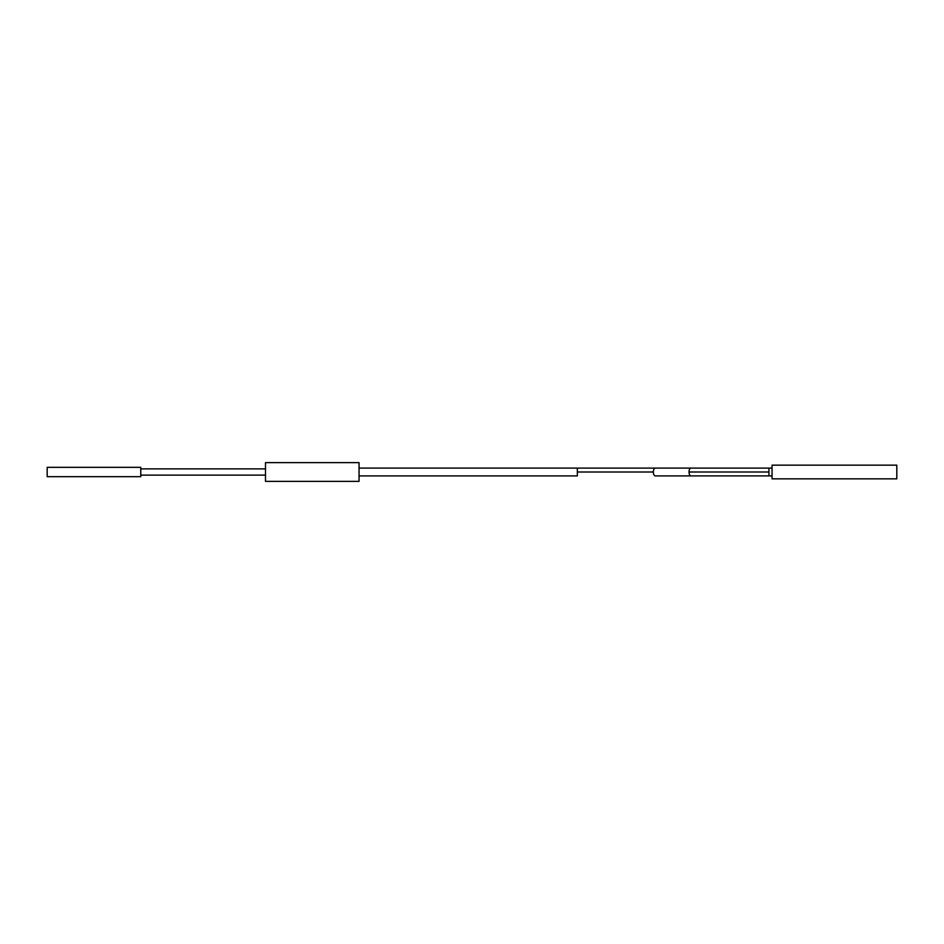 <?xml version="1.0" encoding="UTF-8"?>
<svg xmlns="http://www.w3.org/2000/svg" width="944" height="944" viewBox="0 0 944 944"><rect width="100%" height="100%" fill="white"/><g stroke="black" fill="none" stroke-linecap="round" stroke-linejoin="round"><path stroke-width="1.42" d="M140.75 476.673L140.75 467.327L47.2 467.327L47.2 476.673L140.75 476.673M265.5 468.885L140.75 468.885M265.5 475.115L140.75 475.115M265.5 462.643L265.5 481.357L359.05 481.357L359.05 462.643L265.5 462.643M772.062 465.144L772.062 478.856L896.8 478.856L896.8 465.144L772.062 465.144M359.05 475.894L577.35 475.894L577.35 468.106L359.05 468.106M653.354 472A3.894 1.947 90 0 0 655.313 475.894L690.973 475.894A3.894 1.947 -90 0 1 689.026 472A3.894 1.947 -90 0 1 690.973 468.106L655.313 468.106A3.894 1.947 90 0 0 653.354 472L577.35 472M768.935 468.106L690.973 468.106L772.062 468.106L768.935 468.106L768.935 472L689.026 472M768.935 472L768.935 475.894L690.973 475.894L772.062 475.894M577.35 475.894L546.163 475.894M546.163 468.106L655.313 468.106M690.973 475.894L693.026 475.894M765.383 475.894L768.935 475.894"/></g></svg>
